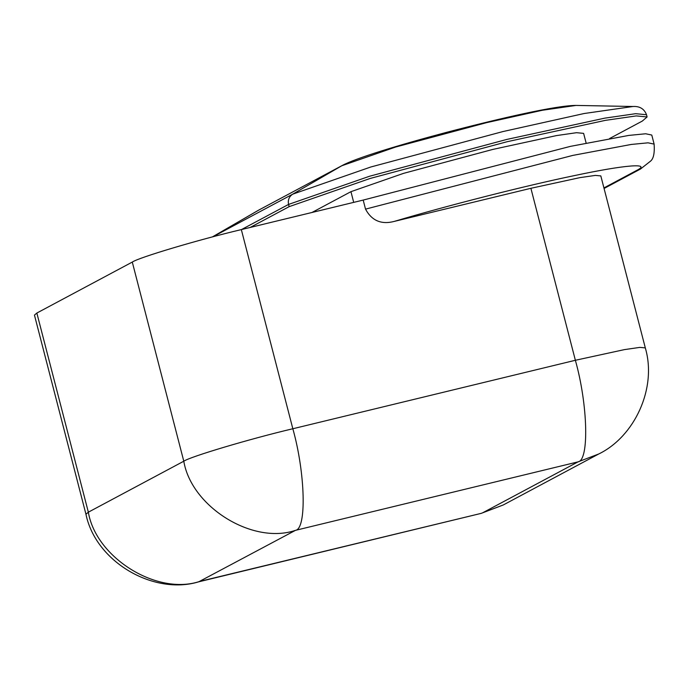 <?xml version="1.0" encoding="UTF-8"?>
<svg xmlns="http://www.w3.org/2000/svg" width="689" height="689" viewBox="0 0 689 689"><rect width="100%" height="100%" fill="white"/><g stroke="black" fill="none" stroke-linecap="round" stroke-linejoin="round"><path stroke-width="1.03" d="M36.844 313.047L88.347 512.185L85.953 514.244L34.45 315.106L36.844 313.047L132.288 262.078C138.61 257.557 198.57 239.694 241.331 229.601L292.834 428.747C250.073 438.833 190.104 456.695 183.791 461.217L132.288 262.078M603.934 187.916L636.36 170.596C652.655 162.587 624.665 164.86 574.178 175.652C526.577 185.436 445.68 206.011 394.478 221.35C381.439 224.838 371.784 220.764 365.523 209.129L572.852 155.395L631.193 144.457L648.03 142.821L654.119 144.104L651.777 135.053L645.688 133.769L628.85 135.406L570.509 146.344L363.189 200.077L241.331 229.601M365.523 209.129L363.189 200.077M394.478 221.35L530.892 188.295L579.949 177.624L595.399 175.402L600.825 175.919L645.309 347.902L639.874 347.385L624.432 349.616L575.367 360.278L530.892 188.295M609.55 138.558L642.312 121.066L647.1 116.949L636.231 115.916L605.338 120.368L507.225 141.693L370.2 178.442L289.139 206.648L250.15 227.465M311.962 212.488L350.942 191.671L403.633 173.335L492.695 149.453L556.479 135.587L576.555 132.693L583.617 133.365L586.132 143.071M481.241 513.357L200.051 581.309C157.411 595.942 95.978 557.926 88.347 512.185L183.791 461.217C191.421 506.958 252.854 544.973 295.495 530.341L198.699 581.826L481.241 513.357L503.297 504.951L598.741 453.982C634.552 436.645 657.194 388.191 645.309 347.902M292.834 428.747L575.367 360.278C587.881 404.564 589.345 460.441 578.028 461.871L295.495 530.341C306.803 528.911 305.339 473.033 292.834 428.747M636.36 170.596L640.503 169.02L650.494 161.174C653.534 158.771 654.739 153.087 654.119 144.104M503.297 504.951L482.584 512.84L578.028 461.871L598.741 453.982M353.707 202.368L350.942 191.671M212.892 236.792L292.713 194.169L370.837 166.988L502.892 131.573L584.16 113.513L633.079 106.494C639.745 106.115 644.232 108.862 646.523 114.727L635.654 113.685L604.77 118.146L506.648 139.471L369.631 176.22L288.562 204.426L241.477 229.566M342.252 165.489C355.369 158.324 398.147 145.198 446.601 132.331C501.239 118.043 556.557 105.4 576.038 105.426L542.364 110.257L486.417 122.694L395.503 147.076L341.727 165.782L258.728 210.102L342.252 165.489L292.713 194.169C289.096 196.598 287.709 200.017 288.562 204.426L289.139 206.648M212.436 236.913L259.253 209.809M604.072 188.476L640.503 169.02M85.953 514.244C95.788 562.233 154.078 595.46 198.699 581.826M633.079 106.494L576.038 105.426M212.35 236.938L257.919 210.55M647.1 116.949L646.523 114.727"/></g></svg>
